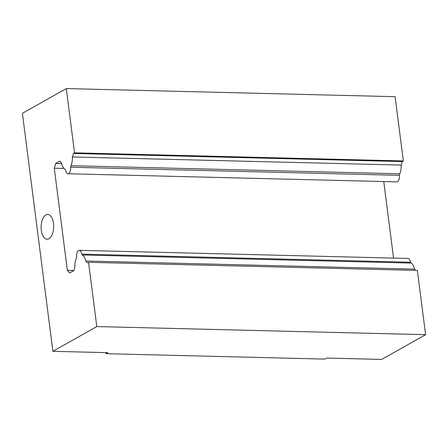 <?xml version="1.0" encoding="UTF-8"?>
<svg xmlns="http://www.w3.org/2000/svg" width="448" height="448" viewBox="0 0 448 448"><rect width="100%" height="100%" fill="white"/><g stroke="black" fill="none" stroke-linecap="round" stroke-linejoin="round"><path stroke-width="0.67" d="M106.036 353.696L324.884 359.094L326.715 358.064L381.696 359.419L425.6 334.684L96.79 326.575L88.558 262.315L87.461 262.937L85.714 260.999A11.15 5.65 -88.6 0 0 82.387 254.968L81.626 254.122A4.956 2.514 -88.6 0 0 79.285 250.331A4.956 2.514 -88.6 0 0 76.748 256.866L76.294 258.401A11.15 5.65 -88.6 0 0 74.855 267.12L73.808 270.631L69.709 272.938L67.357 270.323L54.275 168.19L55.686 163.458L59.78 161.151L61.527 163.089A11.15 5.65 -88.6 0 0 64.854 169.12L65.621 169.966A4.956 2.514 -88.6 0 0 67.962 173.757A4.956 2.514 -88.6 0 0 70.493 167.222L70.952 165.687A11.15 5.65 -88.6 0 0 72.391 156.968L73.438 153.457L74.536 152.841L66.304 88.581L22.4 113.316L52.886 351.31L107.867 352.666L106.036 353.696L105.902 352.621M48.927 238.717A12.387 6.278 91.4 0 1 47.096 239.204A12.387 6.278 91.4 0 1 41.121 226.66A12.387 6.278 91.4 0 1 47.706 214.435A12.387 6.278 91.4 0 1 53.654 225.159A12.387 6.278 91.4 0 1 48.927 238.717M52.886 351.31L96.79 326.575M66.304 88.581L395.114 96.69L403.346 160.95L402.242 161.566L401.195 165.077A11.15 5.65 91.4 0 1 399.756 173.796L399.297 175.33A4.956 2.514 91.4 0 1 396.766 181.86L67.962 173.757M383.751 181.541L393.557 258.082M79.285 250.331L408.089 258.44A4.956 2.514 91.4 0 1 410.43 262.231L411.197 263.077A11.15 5.65 91.4 0 1 414.523 269.108L415.671 270.385M88.558 262.315L417.368 270.424L425.6 334.684M70.952 165.687L399.756 173.796M399.297 175.33L70.493 167.222M61.645 163.61L55.686 163.458M64.019 168.431L54.275 168.19M73.847 270.486L67.357 270.323M410.43 262.231L81.626 254.122M411.197 263.077L82.387 254.968M414.523 269.108L85.714 260.999M403.346 160.95L74.536 152.841M402.242 161.566L73.438 153.457M401.195 165.077L72.391 156.968"/></g></svg>
